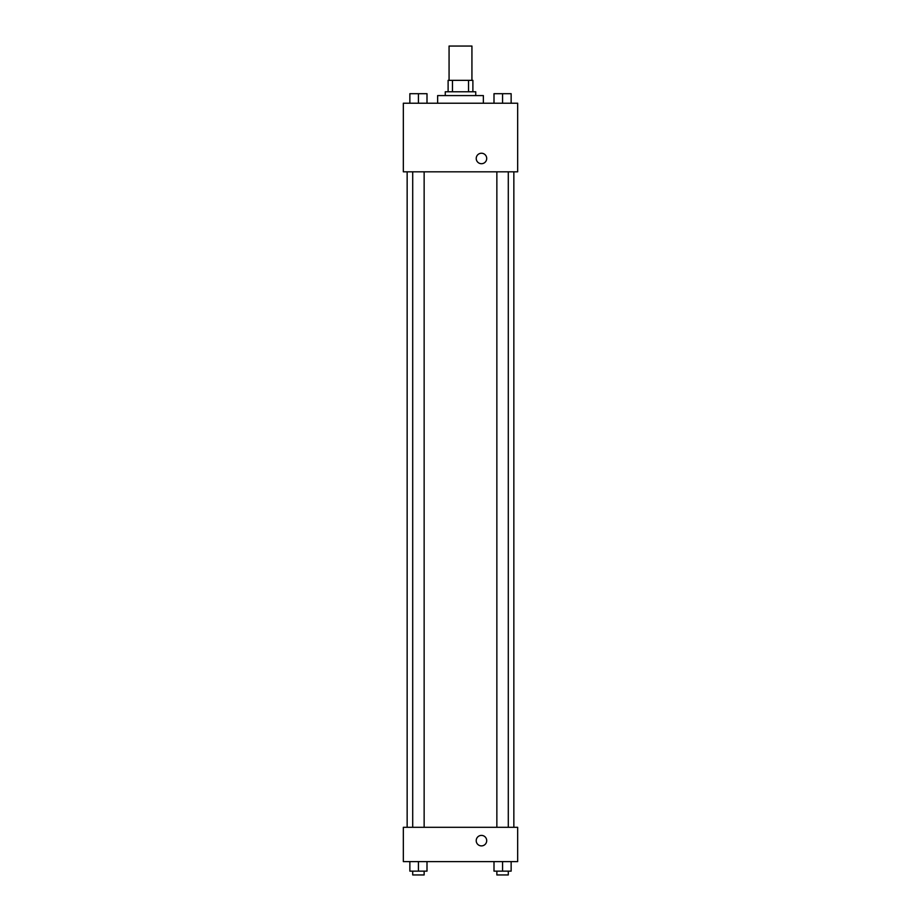 <?xml version="1.0" encoding="UTF-8"?>
<svg xmlns="http://www.w3.org/2000/svg" width="921" height="921" viewBox="0 0 921 921"><rect width="100%" height="100%" fill="white"/><g stroke="black" fill="none" stroke-linecap="round" stroke-linejoin="round"><path stroke-width="1.38" d="M471.932 80.346L471.932 46.05L449.068 46.05L449.068 80.346M452.476 91.778L452.476 80.346L448.113 80.346L448.113 91.778L448.113 80.346M452.476 80.346L472.887 80.346L472.887 91.778M468.524 91.778L468.524 80.346M445.257 95.588L445.257 91.778L475.743 91.778L475.743 95.588M483.364 103.221L483.364 95.588L437.636 95.588L437.636 103.221M403.329 103.221L517.671 103.221L517.671 171.813L403.329 171.813L403.329 103.221M476.226 158.481A5.238 5.238 0 0 1 484.078 153.934A5.238 5.238 0 0 1 484.078 163.017A5.238 5.238 0 0 1 476.226 158.481M403.329 827.311L517.671 827.311L517.671 861.607L403.329 861.607L403.329 827.311M481.464 845.892A5.238 5.238 0 0 1 476.917 838.029A5.238 5.238 0 0 1 486 838.029A5.238 5.238 0 0 1 481.464 845.892M494.001 861.607L494.001 871.139L511.143 871.139L511.143 861.607L511.143 871.139M502.578 871.139L502.578 861.607M508.288 871.139L508.288 874.95L496.856 874.95L496.856 871.139M409.857 861.607L409.857 871.139L426.999 871.139L426.999 861.607L426.999 871.139M418.422 871.139L418.422 861.607M424.144 871.139L424.144 874.95L412.712 874.95L412.712 871.139M494.001 103.221L494.001 93.689L511.143 93.689L511.143 103.221L511.143 93.689M502.578 103.221L502.578 93.689M508.288 93.689L496.856 93.689M409.857 103.221L409.857 93.689L426.999 93.689L426.999 103.221L426.999 93.689M418.422 103.221L418.422 93.689M424.144 93.689L412.712 93.689M513.849 827.311L513.849 171.813M407.151 827.311L407.151 171.813M496.856 171.813L496.856 827.311M508.288 171.813L508.288 827.311M424.144 827.311L424.144 171.813M412.712 827.311L412.712 171.813"/></g></svg>
